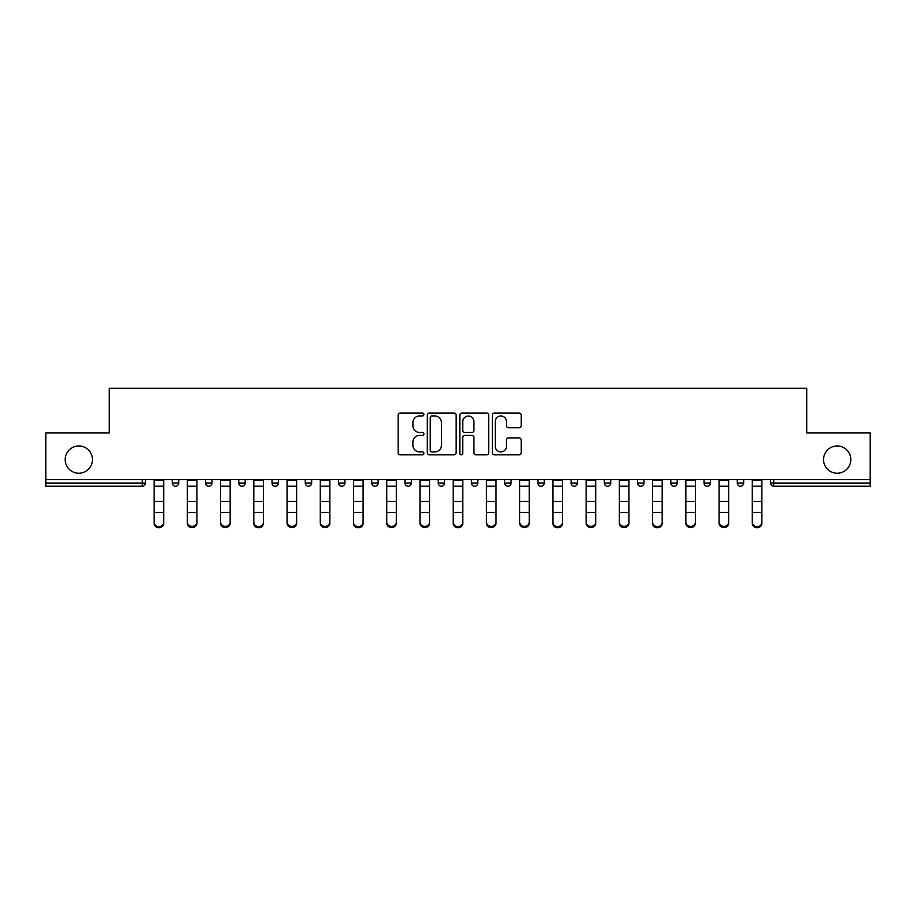 <?xml version="1.0" encoding="UTF-8"?>
<svg xmlns="http://www.w3.org/2000/svg" width="916" height="916" viewBox="0 0 916 916"><rect width="100%" height="100%" fill="white"/><g stroke="black" fill="none" stroke-linecap="round" stroke-linejoin="round"><path stroke-width="1.37" d="M92.447 459.603A13.637 13.637 0 0 1 78.822 473.228A13.637 13.637 0 0 1 65.185 459.603A13.637 13.637 0 0 1 78.822 445.966A13.637 13.637 0 0 1 92.447 459.603M850.815 459.603A13.637 13.637 0 0 1 837.178 473.228A13.637 13.637 0 0 1 823.553 459.603A13.637 13.637 0 0 1 837.178 445.966A13.637 13.637 0 0 1 850.815 459.603M423.913 414.479A1.466 1.466 0 0 0 422.459 413.024L400.235 413.024A2.095 2.095 0 0 0 398.151 415.108L398.151 452.744A2.095 2.095 0 0 0 400.235 454.84L422.459 454.84A1.466 1.466 0 0 0 423.913 453.374A1.466 1.466 0 0 0 422.459 451.909L419.574 451.909A6.687 6.687 0 0 1 412.887 445.222L412.887 442.085A6.687 6.687 0 0 1 419.574 435.398L422.459 435.398A1.466 1.466 0 0 0 423.913 433.932A1.466 1.466 0 0 0 422.459 432.466L419.574 432.466A6.687 6.687 0 0 1 412.887 425.768L412.887 422.642A6.687 6.687 0 0 1 419.574 415.944L422.459 415.944A1.466 1.466 0 0 0 423.913 414.479M519.109 427.761A2.095 2.095 0 0 0 521.204 425.665L521.204 415.108A2.095 2.095 0 0 0 519.109 413.024L494.434 413.024A2.095 2.095 0 0 0 492.339 415.108L492.339 452.744A2.095 2.095 0 0 0 494.434 454.84L519.109 454.84A2.095 2.095 0 0 0 521.204 452.744L521.204 439.989A2.095 2.095 0 0 0 519.109 437.905L508.552 437.905A2.095 2.095 0 0 0 506.456 439.989L506.456 446.321A5.599 5.599 0 0 1 500.869 451.909A5.599 5.599 0 0 1 495.27 446.321L495.27 421.543A5.599 5.599 0 0 1 500.869 415.944A5.599 5.599 0 0 1 506.456 421.543L506.456 425.665A2.095 2.095 0 0 0 508.552 427.761L519.109 427.761M45.8 479.618L45.8 432.97L109.279 432.97L109.279 388.235L806.721 388.235L806.721 432.97L870.2 432.97L870.2 479.618L45.8 479.618L45.8 483.03L142.301 483.03L142.301 479.618M456.168 415.108A2.095 2.095 0 0 0 454.084 413.024L429.409 413.024A2.095 2.095 0 0 0 427.314 415.108L427.314 452.744A2.095 2.095 0 0 0 429.409 454.84L454.084 454.84A2.095 2.095 0 0 0 456.168 452.744L456.168 415.108M461.916 413.024L486.591 413.024A2.095 2.095 0 0 1 488.686 415.108L488.686 452.744A2.095 2.095 0 0 1 486.591 454.84L476.034 454.84A2.095 2.095 0 0 1 473.938 452.744L473.938 437.482A2.095 2.095 0 0 0 471.855 435.398L464.847 435.398A2.095 2.095 0 0 0 462.752 437.482L462.752 453.374A1.466 1.466 0 0 1 461.298 454.84A1.466 1.466 0 0 1 459.832 453.374L459.832 415.108A2.095 2.095 0 0 1 461.916 413.024M142.301 486.224A3.195 3.195 0 0 0 145.495 483.03L142.301 483.03L142.301 486.224A3.195 3.195 0 0 0 145.495 483.03L145.495 479.618L145.495 483.03A3.195 3.195 0 0 1 142.301 486.224L45.8 486.224L45.8 483.03M870.2 479.618L870.2 486.224L773.699 486.224A3.195 3.195 0 0 1 770.505 483.03L770.505 479.618M172.334 479.618L172.334 483.03L172.334 479.618M175.529 486.224A3.195 3.195 0 0 1 172.334 483.03A3.195 3.195 0 0 0 175.529 486.224A3.195 3.195 0 0 0 178.723 483.03L178.723 479.618L178.723 483.03A3.195 3.195 0 0 1 175.529 486.224A3.195 3.195 0 0 1 172.334 483.03L178.723 483.03A3.195 3.195 0 0 1 175.529 486.224M205.562 479.618L205.562 483.03L205.562 479.618M211.962 479.618L211.962 483.03L211.962 479.618M238.801 479.618L238.801 483.03L238.801 479.618M245.19 479.618L245.19 483.03L245.19 479.618M278.418 479.618L278.418 483.03L272.029 483.03A3.195 3.195 0 0 0 275.224 486.224A3.195 3.195 0 0 1 272.029 483.03L272.029 479.618M305.257 479.618L305.257 483.03L305.257 479.618M311.658 479.618L311.658 483.03L311.658 479.618M338.496 479.618L338.496 483.03L338.496 479.618M344.885 479.618L344.885 483.03L344.885 479.618M371.724 479.618L371.724 483.03L371.724 479.618M378.113 479.618L378.113 483.03L378.113 479.618M404.952 479.618L404.952 483.03L404.952 479.618M411.353 479.618L411.353 483.03A3.195 3.195 0 0 1 408.158 486.224A3.195 3.195 0 0 1 404.952 483.03L411.353 483.03A3.195 3.195 0 0 1 408.158 486.224M438.192 479.618L438.192 483.03L438.192 479.618M444.581 479.618L444.581 483.03L444.581 479.618M471.419 479.618L471.419 483.03L471.419 479.618M477.809 479.618L477.809 483.03L477.809 479.618M504.647 479.618L504.647 483.03L504.647 479.618M511.048 479.618L511.048 483.03A3.195 3.195 0 0 1 507.842 486.224A3.195 3.195 0 0 1 504.647 483.03A3.195 3.195 0 0 0 507.842 486.224A3.195 3.195 0 0 0 511.048 483.03A3.195 3.195 0 0 1 507.842 486.224A3.195 3.195 0 0 1 504.647 483.03L511.048 483.03M541.081 486.224A3.195 3.195 0 0 0 544.276 483.03L544.276 479.618L544.276 483.03A3.195 3.195 0 0 1 541.081 486.224A3.195 3.195 0 0 1 537.887 483.03L537.887 479.618M571.115 479.618L571.115 483.03L571.115 479.618M577.504 479.618L577.504 483.03A3.195 3.195 0 0 1 574.309 486.224A3.195 3.195 0 0 1 571.115 483.03A3.195 3.195 0 0 0 574.309 486.224A3.195 3.195 0 0 1 571.115 483.03L577.504 483.03A3.195 3.195 0 0 1 574.309 486.224M610.743 479.618L610.743 483.03A3.195 3.195 0 0 1 607.537 486.224A3.195 3.195 0 0 1 604.342 483.03L604.342 479.618M643.971 479.618L643.971 483.03A3.195 3.195 0 0 1 640.776 486.224A3.195 3.195 0 0 1 637.582 483.03L637.582 479.618M677.199 479.618L677.199 483.03A3.195 3.195 0 0 1 674.004 486.224A3.195 3.195 0 0 1 670.81 483.03L670.81 479.618M710.438 479.618L710.438 483.03A3.195 3.195 0 0 1 707.232 486.224A3.195 3.195 0 0 1 704.038 483.03L704.038 479.618M743.666 479.618L743.666 483.03A3.195 3.195 0 0 1 740.472 486.224A3.195 3.195 0 0 1 737.277 483.03L737.277 479.618M208.768 486.224A3.195 3.195 0 0 1 205.562 483.03A3.195 3.195 0 0 0 208.768 486.224A3.195 3.195 0 0 0 211.962 483.03A3.195 3.195 0 0 1 208.768 486.224A3.195 3.195 0 0 1 205.562 483.03L211.962 483.03A3.195 3.195 0 0 1 208.768 486.224M241.996 486.224A3.195 3.195 0 0 1 238.801 483.03A3.195 3.195 0 0 0 241.996 486.224A3.195 3.195 0 0 0 245.19 483.03A3.195 3.195 0 0 1 241.996 486.224A3.195 3.195 0 0 1 238.801 483.03L245.19 483.03A3.195 3.195 0 0 1 241.996 486.224M278.418 483.03A3.195 3.195 0 0 1 275.224 486.224A3.195 3.195 0 0 0 278.418 483.03A3.195 3.195 0 0 1 275.224 486.224A3.195 3.195 0 0 1 272.029 483.03M308.463 486.224A3.195 3.195 0 0 1 305.257 483.03A3.195 3.195 0 0 0 308.463 486.224A3.195 3.195 0 0 0 311.658 483.03A3.195 3.195 0 0 1 308.463 486.224A3.195 3.195 0 0 1 305.257 483.03L311.658 483.03A3.195 3.195 0 0 1 308.463 486.224M341.691 486.224A3.195 3.195 0 0 1 338.496 483.03A3.195 3.195 0 0 0 341.691 486.224A3.195 3.195 0 0 0 344.885 483.03A3.195 3.195 0 0 1 341.691 486.224A3.195 3.195 0 0 1 338.496 483.03L344.885 483.03M374.919 486.224A3.195 3.195 0 0 1 371.724 483.03A3.195 3.195 0 0 0 374.919 486.224A3.195 3.195 0 0 0 378.113 483.03A3.195 3.195 0 0 1 374.919 486.224A3.195 3.195 0 0 1 371.724 483.03L378.113 483.03M441.386 486.224A3.195 3.195 0 0 1 438.192 483.03L444.581 483.03A3.195 3.195 0 0 1 441.386 486.224A3.195 3.195 0 0 0 444.581 483.03M474.614 486.224A3.195 3.195 0 0 1 471.419 483.03A3.195 3.195 0 0 0 474.614 486.224A3.195 3.195 0 0 0 477.809 483.03A3.195 3.195 0 0 1 474.614 486.224A3.195 3.195 0 0 1 471.419 483.03L477.809 483.03A3.195 3.195 0 0 1 474.614 486.224M431.711 415.944A1.466 1.466 0 0 0 430.245 417.41L430.245 450.443A1.466 1.466 0 0 0 431.711 451.909L434.734 451.909A6.687 6.687 0 0 0 441.432 445.222L441.432 422.642A6.687 6.687 0 0 0 434.734 415.944L431.711 415.944M473.938 421.646A5.599 5.599 0 0 0 468.351 416.047A5.599 5.599 0 0 0 462.752 421.646L462.752 430.371A2.095 2.095 0 0 0 464.847 432.466L471.855 432.466A2.095 2.095 0 0 0 473.938 430.371L473.938 421.646M154.117 513.636L154.117 522.257A4.798 4.351 0 0 0 163.712 522.257L163.712 523.414A4.798 4.351 180 0 1 154.117 523.414M163.712 522.257L163.712 479.618M154.117 522.257L154.117 479.618M187.356 513.636L187.356 522.257A4.798 4.351 0 0 0 196.94 522.257L196.94 523.414A4.798 4.351 180 0 1 187.356 523.414M220.584 513.636L220.584 522.257A4.798 4.351 0 0 0 230.168 522.257L230.168 523.414A4.798 4.351 180 0 1 220.584 523.414M253.812 513.636L253.812 522.257A4.798 4.351 0 0 0 263.407 522.257L263.407 523.414A4.798 4.351 180 0 1 253.812 523.414M287.051 513.636L287.051 522.257A4.798 4.351 0 0 0 296.635 522.257L296.635 523.414A4.798 4.351 180 0 1 287.051 523.414M320.279 513.636L320.279 522.257A4.798 4.351 0 0 0 329.863 522.257L329.863 523.414A4.798 4.351 180 0 1 320.279 523.414M196.94 522.257L196.94 479.618M187.356 522.257L187.356 479.618M230.168 522.257L230.168 479.618M220.584 522.257L220.584 479.618M263.407 522.257L263.407 479.618M253.812 522.257L253.812 479.618M296.635 522.257L296.635 479.618M287.051 522.257L287.051 479.618M329.863 522.257L329.863 479.618M320.279 522.257L320.279 479.618M353.507 513.636L353.507 522.257A4.798 4.351 0 0 0 363.102 522.257L363.102 523.414A4.798 4.351 180 0 1 353.507 523.414M363.102 522.257L363.102 479.618M353.507 522.257L353.507 479.618M386.747 513.636L386.747 522.257A4.798 4.351 0 0 0 396.33 522.257L396.33 523.414A4.798 4.351 180 0 1 386.747 523.414M396.33 522.257L396.33 479.618M386.747 522.257L386.747 479.618M419.975 513.636L419.975 522.257A4.798 4.351 0 0 0 429.558 522.257L429.558 523.414A4.798 4.351 180 0 1 419.975 523.414M429.558 522.257L429.558 479.618M419.975 522.257L419.975 479.618M453.202 513.636L453.202 522.257A4.798 4.351 0 0 0 462.798 522.257L462.798 523.414A4.798 4.351 180 0 1 453.202 523.414M462.798 522.257L462.798 479.618M453.202 522.257L453.202 479.618M486.442 513.636L486.442 522.257A4.798 4.351 0 0 0 496.025 522.257L496.025 523.414A4.798 4.351 180 0 1 486.442 523.414M496.025 522.257L496.025 479.618M486.442 522.257L486.442 479.618M519.67 513.636L519.67 522.257A4.798 4.351 0 0 0 529.253 522.257L529.253 523.414A4.798 4.351 180 0 1 519.67 523.414M529.253 522.257L529.253 479.618M519.67 522.257L519.67 479.618M552.898 513.636L552.898 522.257A4.798 4.351 0 0 0 562.493 522.257L562.493 523.414A4.798 4.351 180 0 1 552.898 523.414M562.493 522.257L562.493 479.618M552.898 522.257L552.898 479.618M586.137 513.636L586.137 522.257A4.798 4.351 0 0 0 595.721 522.257L595.721 523.414A4.798 4.351 180 0 1 586.137 523.414M595.721 522.257L595.721 479.618M586.137 522.257L586.137 479.618M619.365 513.636L619.365 522.257A4.798 4.351 0 0 0 628.948 522.257L628.948 523.414A4.798 4.351 180 0 1 619.365 523.414M628.948 522.257L628.948 479.618M619.365 522.257L619.365 479.618M652.593 513.636L652.593 522.257A4.798 4.351 0 0 0 662.188 522.257L662.188 523.414A4.798 4.351 180 0 1 652.593 523.414M662.188 522.257L662.188 479.618M652.593 522.257L652.593 479.618M685.832 513.636L685.832 522.257A4.798 4.351 0 0 0 695.416 522.257L695.416 523.414A4.798 4.351 180 0 1 685.832 523.414M695.416 522.257L695.416 479.618M685.832 522.257L685.832 479.618M719.06 513.636L719.06 522.257A4.798 4.351 0 0 0 728.644 522.257L728.644 523.414A4.798 4.351 180 0 1 719.06 523.414M728.644 522.257L728.644 479.618M719.06 522.257L719.06 479.618M752.288 513.636L752.288 522.257A4.798 4.351 0 0 0 761.883 522.257L761.883 523.414A4.798 4.351 180 0 1 752.288 523.414M761.883 522.257L761.883 479.618M752.288 522.257L752.288 479.618M773.699 479.618L773.699 483.03L870.2 483.03M770.505 483.03L773.699 483.03L773.699 486.224M544.276 483.03L537.887 483.03M607.537 486.224A3.195 3.195 0 0 0 610.743 483.03L604.342 483.03M640.776 486.224A3.195 3.195 0 0 0 643.971 483.03L637.582 483.03M674.004 486.224A3.195 3.195 0 0 0 677.199 483.03L670.81 483.03M707.232 486.224A3.195 3.195 0 0 0 710.438 483.03L704.038 483.03M740.472 486.224A3.195 3.195 0 0 0 743.666 483.03L737.277 483.03M154.117 501.476L163.712 501.476M154.117 512.468L163.712 512.468M154.117 486.224L163.712 486.224M154.117 480.27L163.712 480.27M187.356 501.476L196.94 501.476M187.356 512.468L196.94 512.468M187.356 486.224L196.94 486.224M187.356 480.27L196.94 480.27M220.584 501.476L230.168 501.476M220.584 512.468L230.168 512.468M220.584 486.224L230.168 486.224M220.584 480.27L230.168 480.27M253.812 501.476L263.407 501.476M253.812 512.468L263.407 512.468M253.812 486.224L263.407 486.224M253.812 480.27L263.407 480.27M287.051 501.476L296.635 501.476M287.051 512.468L296.635 512.468M287.051 486.224L296.635 486.224M287.051 480.27L296.635 480.27M320.279 501.476L329.863 501.476M320.279 512.468L329.863 512.468M320.279 486.224L329.863 486.224M320.279 480.27L329.863 480.27M353.507 501.476L363.102 501.476M353.507 512.468L363.102 512.468M353.507 486.224L363.102 486.224M353.507 480.27L363.102 480.27M386.747 501.476L396.33 501.476M386.747 512.468L396.33 512.468M386.747 486.224L396.33 486.224M386.747 480.27L396.33 480.27M419.975 501.476L429.558 501.476M419.975 512.468L429.558 512.468M419.975 486.224L429.558 486.224M419.975 480.27L429.558 480.27M453.202 501.476L462.798 501.476M453.202 512.468L462.798 512.468M453.202 486.224L462.798 486.224M453.202 480.27L462.798 480.27M486.442 501.476L496.025 501.476M486.442 512.468L496.025 512.468M486.442 486.224L496.025 486.224M486.442 480.27L496.025 480.27M519.67 501.476L529.253 501.476M519.67 512.468L529.253 512.468M519.67 486.224L529.253 486.224M519.67 480.27L529.253 480.27M552.898 501.476L562.493 501.476M552.898 512.468L562.493 512.468M552.898 486.224L562.493 486.224M552.898 480.27L562.493 480.27M586.137 501.476L595.721 501.476M586.137 512.468L595.721 512.468M586.137 486.224L595.721 486.224M586.137 480.27L595.721 480.27M619.365 501.476L628.948 501.476M619.365 512.468L628.948 512.468M619.365 486.224L628.948 486.224M619.365 480.27L628.948 480.27M652.593 501.476L662.188 501.476M652.593 512.468L662.188 512.468M652.593 486.224L662.188 486.224M652.593 480.27L662.188 480.27M685.832 501.476L695.416 501.476M685.832 512.468L695.416 512.468M685.832 486.224L695.416 486.224M685.832 480.27L695.416 480.27M719.06 501.476L728.644 501.476M719.06 512.468L728.644 512.468M719.06 486.224L728.644 486.224M719.06 480.27L728.644 480.27M752.288 501.476L761.883 501.476M752.288 512.468L761.883 512.468M752.288 486.224L761.883 486.224M752.288 480.27L761.883 480.27"/></g></svg>
